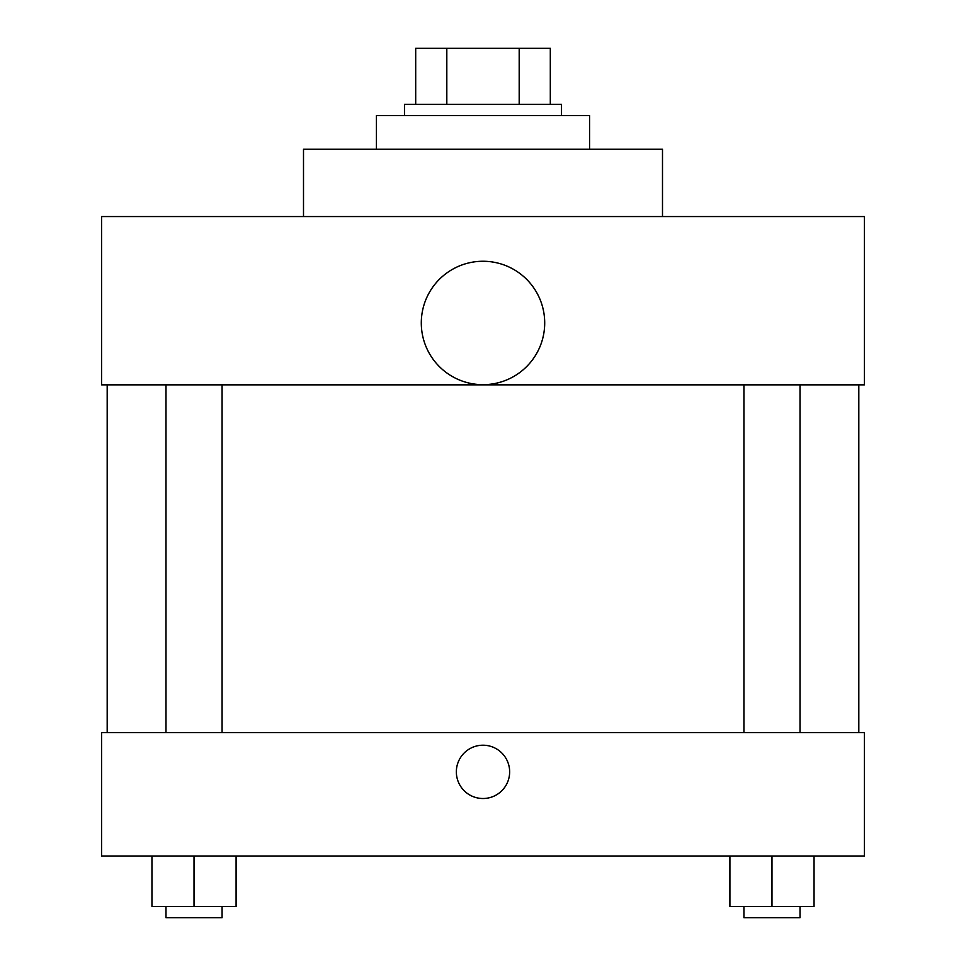 <?xml version="1.0" encoding="UTF-8"?>
<svg xmlns="http://www.w3.org/2000/svg" width="966" height="966" viewBox="0 0 966 966"><rect width="100%" height="100%" fill="white"/><g stroke="black" fill="none" stroke-linecap="round" stroke-linejoin="round"><path stroke-width="1.45" d="M446.811 104.388L446.811 48.3L415.694 48.3L415.694 104.388L415.694 48.3M446.811 48.3L550.306 48.3L550.306 104.388M519.189 104.388L519.189 48.3M404.476 115.606L404.476 104.388L561.524 104.388L561.524 115.606M589.574 149.259L589.574 115.606L376.426 115.606L376.426 149.259M662.495 216.565L662.495 149.259L303.505 149.259L303.505 216.565M101.587 216.565L864.413 216.565L864.413 384.842L101.587 384.842L101.587 216.565M421.297 322.958A61.703 61.703 0 0 0 513.852 376.402A61.703 61.703 0 0 0 513.852 269.526A61.703 61.703 0 0 0 421.297 322.958M107.19 732.602L107.19 384.842M743.929 384.842L743.929 732.602M165.983 732.602L165.983 384.842M101.587 732.602L864.413 732.602L864.413 855.997L101.587 855.997L101.587 732.602M483 798.508A26.637 26.637 0 0 1 459.925 758.539A26.637 26.637 0 0 1 506.075 758.539A26.637 26.637 0 0 1 483 798.508M729.91 855.997L729.91 906.482L814.048 906.482L814.048 855.997L814.048 906.482M771.979 906.482L771.979 855.997M800.017 906.482L800.017 917.7L743.929 917.7L743.929 906.482M151.952 855.997L151.952 906.482L236.09 906.482L236.09 855.997L236.09 906.482M194.021 906.482L194.021 855.997M222.071 906.482L222.071 917.7L165.983 917.7L165.983 906.482M858.81 732.602L858.81 384.842M800.017 384.842L800.017 732.602M222.071 732.602L222.071 384.842"/></g></svg>
